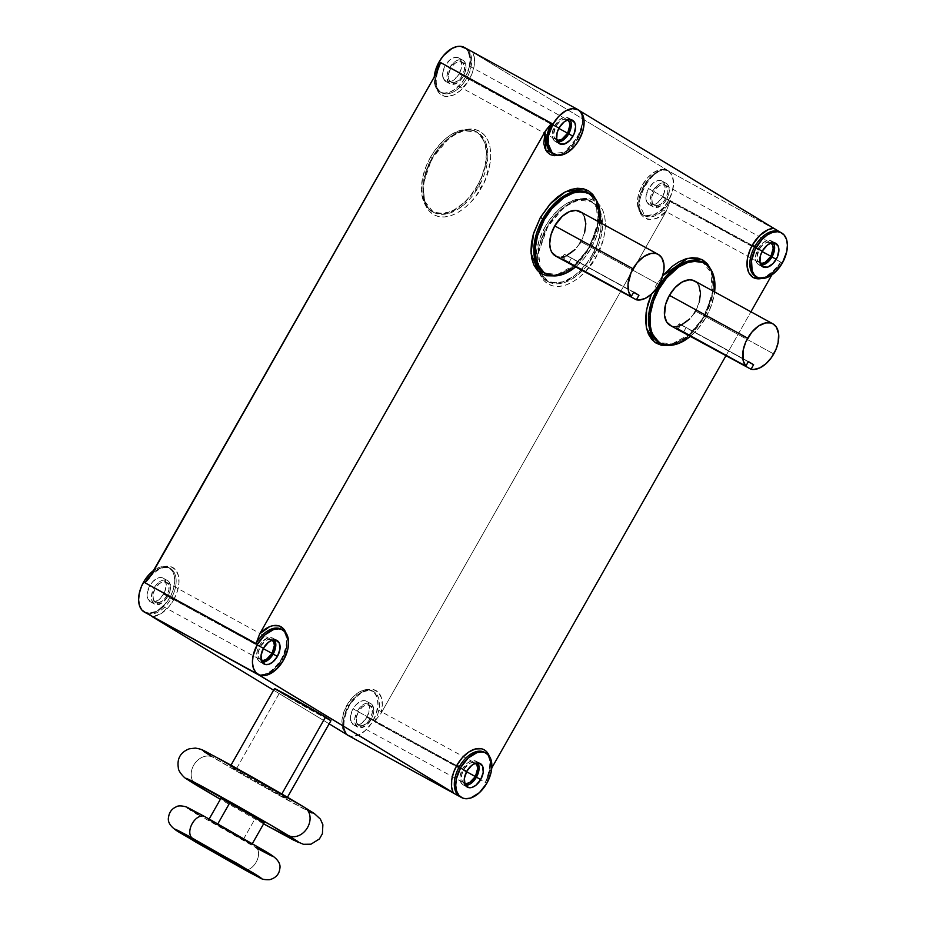 <?xml version="1.0" encoding="UTF-8"?>
<svg xmlns="http://www.w3.org/2000/svg" width="926" height="926" viewBox="0 0 926 926"><rect width="100%" height="100%" fill="white"/><g stroke="black" fill="none" stroke-linecap="round" stroke-linejoin="round"><path stroke-width="0.69" stroke-dasharray="4.63 3.47" d="M198.118 814.602L255.877 847.568A12.432 7.466 -61.3 0 1 256.213 862.083A12.432 7.466 -61.3 0 1 243.781 869.283A12.432 7.466 118.7 0 0 256.213 862.083A12.432 7.466 118.7 0 0 255.877 847.568L259.176 849.362M223.004 799.601L255.379 818.214L243.11 839.824L208.709 819.811L217.83 823.851L251.941 844.373L243.11 839.824L255.379 818.214L264.223 822.751M281.4 794.728L281.817 793.987L281.4 794.728L286.829 798.235L282.754 796.36L235.864 769.795A32.456 0.683 29.6 0 1 230.412 766.23A32.456 0.683 29.6 0 1 250.02 776.625A32.456 0.683 29.6 0 1 281.4 794.728A32.456 0.683 29.6 0 1 286.852 798.293A32.456 0.683 29.6 0 1 267.244 787.899A32.456 0.683 29.6 0 1 235.864 769.795L230.736 766.3L241.952 772.157L281.4 794.728M274.49 688.631A32.456 0.683 -150.4 0 0 279.941 692.197L235.864 769.795L279.941 692.197L330.906 720.636M307.224 809.046L304.168 807.183C296.239 802.286 259.43 780.78 225.273 762.063C192.029 743.879 201.509 750.419 213.096 757.329A16.228 12.976 -58.8 0 0 193.858 764.945A16.228 12.976 -58.8 0 0 196.648 785.306A16.228 12.976 121.2 0 1 193.858 764.945A16.228 12.976 121.2 0 1 213.096 757.329C221.025 762.237 257.833 783.732 291.991 802.46C325.246 820.633 315.754 814.104 304.168 807.183A16.228 12.976 -58.8 0 1 304.596 807.437M555.588 256.027A25.361 15.221 118.7 0 0 580.799 241.674L659.057 284.525L580.799 241.674A25.361 15.221 118.7 0 0 579.942 211.545M670.274 325.466A25.361 15.221 118.7 0 0 695.472 311.113L773.742 353.964L695.472 311.113A25.361 15.221 118.7 0 0 694.627 280.983M755.766 276.596A25.361 15.221 118.7 0 0 780.942 262.22L669.949 201.451A25.361 15.221 -61.3 0 1 644.739 215.804A25.361 15.221 -61.3 0 1 643.883 185.675L642.459 184.899A25.361 15.221 118.7 0 0 643.315 215.029A25.361 15.221 118.7 0 0 668.526 200.676L669.949 201.451L666.257 211.232L380.945 713.471L374.417 721.678L380.945 713.471A27.386 16.448 118.7 0 0 373.375 689.569A27.386 16.448 118.7 0 0 348.732 706.052L348.35 705.901A25.361 15.221 -61.3 0 1 373.525 691.525A25.361 15.221 -61.3 0 1 374.417 721.678L486.833 783.222L485.409 782.447L486.173 779.958L491.775 767.943L487.933 775.039L485.409 782.447A25.361 15.221 118.7 0 0 484.553 752.317A25.361 15.221 118.7 0 1 485.409 782.447L374.417 721.678A25.361 15.221 -61.3 0 0 373.56 691.548L372.136 690.773A25.361 15.221 118.7 0 0 346.926 705.126A25.361 15.221 118.7 0 0 346.162 734.121M144.491 612.155A25.361 15.221 118.7 0 0 169.701 597.802L173.59 599.99L169.041 606.565L160.8 613.811L152.315 616.728A27.386 16.448 118.7 0 0 173.59 599.99L171.125 598.578A25.361 15.221 -61.3 0 1 145.949 612.954A25.361 15.221 -61.3 0 1 145.567 612.734M593.485 255.889L595.95 257.301C603.821 245.772 612.804 212.563 595.001 201.023C576.539 190.606 552.857 214.913 546.953 227.622L564.455 206.753L578.299 200.109L591.945 201.648L600.766 212.783L602.363 228.815L593.485 255.889A45.64 27.41 -61.3 0 1 548.111 281.724A45.64 27.41 -61.3 0 1 546.572 227.483L545.148 226.696A45.64 27.41 118.7 0 0 546.687 280.937A45.64 27.41 118.7 0 0 592.061 255.113L593.485 255.889L592.061 255.113A45.64 27.41 118.7 0 0 590.522 200.873A45.64 27.41 118.7 0 0 545.148 226.696L546.572 227.483A45.64 27.41 -61.3 0 1 591.945 201.648A45.64 27.41 -61.3 0 1 593.485 255.889L575.613 276.608L561.758 283.252L548.111 281.724L539.302 270.577L537.705 254.546L546.572 227.483L547.301 227.854L542.833 236.003L539.812 244.614L538.006 253.157L537.485 261.271L538.272 268.679L540.333 275.068L543.585 280.219L547.914 283.9L553.146 286.007L559.084 286.423L565.497 285.162L572.129 282.256L578.75 277.823L585.082 272.024L595.95 257.301L603.104 240.309L604.909 231.778L605.43 223.652L604.643 216.244L602.583 209.855L599.319 204.715L595.001 201.023L589.769 198.928L583.831 198.5L577.419 199.761L570.775 202.667L564.165 207.1L557.834 212.899L546.953 227.622C539.082 239.151 530.1 272.36 547.914 283.9C566.365 294.318 590.047 270.022 595.95 257.301L593.485 255.889M478.811 186.45L481.277 187.851C489.148 176.334 498.13 143.125 480.316 131.585C461.866 121.167 438.183 145.463 432.28 158.184L449.781 137.314L463.625 130.67L477.272 132.21L486.092 143.345L487.689 159.376L478.811 186.45A45.64 27.41 -61.3 0 1 433.437 212.274A45.64 27.41 -61.3 0 1 431.898 158.033L430.474 157.258A45.64 27.41 118.7 0 0 432.014 211.498A45.64 27.41 118.7 0 0 477.388 185.663L478.811 186.45L477.388 185.663A45.64 27.41 118.7 0 0 475.848 131.423A45.64 27.41 118.7 0 0 430.474 157.258L431.898 158.033A45.64 27.41 -61.3 0 1 477.272 132.21A45.64 27.41 -61.3 0 1 478.811 186.45L460.928 207.169L447.084 213.813L433.437 212.274L424.617 201.139L423.02 185.107L431.898 158.033L432.616 158.404L428.159 166.553L425.138 175.176L423.332 183.707L422.812 191.832L423.587 199.24L425.647 205.63L428.912 210.769L433.241 214.462L438.473 216.557L444.399 216.985L450.812 215.723L457.456 212.818L464.065 208.385L470.408 202.586L476.219 195.652L485.398 179.482L490.224 162.328L490.745 154.202L489.958 146.806L487.898 140.416L484.645 135.265L480.316 131.585L475.084 129.478L469.158 129.061L462.745 130.323L456.101 133.228L449.492 137.661L443.149 143.461L432.28 158.184C424.409 169.713 415.427 202.921 433.241 214.462C451.691 224.879 475.374 200.572 481.277 187.851L478.811 186.45M579.838 110.888L466.148 48.418A25.361 15.221 -61.3 0 1 466.658 78.351L469.123 79.763L460.604 90.412L453.971 94.857L447.455 96.524L444.48 96.246L439.561 93.503L436.459 88.144L435.544 80.805L436.91 72.344A27.386 16.448 118.7 0 0 444.48 96.246A27.386 16.448 118.7 0 0 469.123 79.763L466.658 78.351A25.361 15.221 -61.3 0 1 441.482 92.727A25.361 15.221 -61.3 0 1 436.354 73.316A25.361 15.221 -61.3 0 0 441.447 92.704L440.024 91.929A25.361 15.221 118.7 0 0 465.234 77.576L466.658 78.351A25.361 15.221 -61.3 0 1 441.447 92.704C435.637 88.908 434.676 80.921 438.565 68.744M357.32 711.168A13.439 8.068 -61.3 0 1 370.689 703.563A13.439 8.068 -61.3 0 1 371.141 719.537L366.87 717.199A13.439 8.068 118.7 0 0 366.418 701.225A13.439 8.068 118.7 0 0 353.061 708.83L357.32 711.168L360.388 707.013L365.909 703.309L369.393 703.077L372.09 704.709L373.583 707.962L373.155 714.745L371.141 719.537L366.291 725.313L360.746 727.743L356.371 725.996L354.878 722.743L354.797 718.368L357.32 711.168L353.061 708.83L356.116 704.674L361.649 700.97L365.122 700.739L367.819 702.371L369.324 705.624L368.884 712.407L365.446 719.398L360.156 724.236L354.797 725.289L351.185 722.211L350.537 716.029L353.061 708.83A13.439 8.068 118.7 0 0 353.512 724.803A13.439 8.068 118.7 0 0 366.87 717.199L371.141 719.537A13.439 8.068 -61.3 0 1 357.783 727.142A13.439 8.068 -61.3 0 1 357.32 711.168M449.561 67.841A13.439 8.068 -61.3 0 1 462.919 60.236A13.439 8.068 -61.3 0 1 463.382 76.21L459.111 73.872A13.439 8.068 118.7 0 0 458.659 57.898A13.439 8.068 118.7 0 0 445.29 65.503L449.561 67.841L454.411 62.054L458.15 59.982L461.634 59.75L464.331 61.382L465.824 64.635L465.396 71.418L463.382 76.21L458.52 81.986L452.976 84.416L448.612 82.669L446.888 77.321L447.547 72.633L449.561 67.841L445.29 65.503L450.14 59.715L453.879 57.643L457.363 57.412L460.06 59.044L461.553 62.297L461.125 69.08L457.675 76.071L452.386 80.909L447.038 81.963L443.427 78.884L442.767 72.703L445.29 65.503A13.439 8.068 118.7 0 0 445.742 81.476A13.439 8.068 118.7 0 0 459.111 73.872L463.382 76.21A13.439 8.068 -61.3 0 1 450.013 83.815A13.439 8.068 -61.3 0 1 449.561 67.841M652.853 190.941A13.439 8.068 -61.3 0 1 666.211 183.336A13.439 8.068 -61.3 0 1 666.662 199.31L662.403 196.972A13.439 8.068 118.7 0 0 661.951 180.998A13.439 8.068 118.7 0 0 648.582 188.603L652.853 190.941L657.703 185.154L661.442 183.082L664.926 182.85L667.623 184.482L669.116 187.735L668.688 194.518L665.238 201.509L661.812 205.086L656.268 207.517L651.904 205.769L650.179 200.433L650.839 195.733L652.853 190.941L648.582 188.603L653.432 182.816L657.171 180.744L660.655 180.512L663.352 182.144L664.845 185.397L664.417 192.18L660.967 199.171L655.677 204.009L650.33 205.063L646.718 201.984L646.059 195.803L648.582 188.603A13.439 8.068 118.7 0 0 649.033 204.577A13.439 8.068 118.7 0 0 662.403 196.972L666.662 199.31A13.439 8.068 -61.3 0 1 653.305 206.915A13.439 8.068 -61.3 0 1 652.853 190.941M154.029 588.068A13.439 8.068 -61.3 0 1 167.398 580.463A13.439 8.068 -61.3 0 1 167.849 596.437L163.578 594.098A13.439 8.068 118.7 0 0 163.126 578.125A13.439 8.068 118.7 0 0 149.769 585.73L154.029 588.068L157.096 583.912L162.617 580.208L166.101 579.977L168.798 581.609L170.291 584.862L169.863 591.645L167.849 596.437L162.999 602.213L157.455 604.643L153.079 602.895L151.586 599.643L151.505 595.268L154.029 588.068L149.769 585.73L152.825 581.574L158.358 577.87L161.83 577.639L164.527 579.271L166.252 584.607L164.735 591.737L160.511 598.242L154.989 601.946L151.505 602.189L147.894 599.11L147.246 592.929L149.769 585.73A13.439 8.068 118.7 0 0 150.22 601.703A13.439 8.068 118.7 0 0 163.578 594.098L167.849 596.437A13.439 8.068 -61.3 0 1 154.492 604.041A13.439 8.068 -61.3 0 1 154.029 588.068M256.942 673.711A25.361 15.221 118.7 0 0 282.117 659.347L283.541 660.122L282.117 659.347A25.361 15.221 118.7 0 0 281.261 629.217C288.206 634.449 288.252 644.369 281.4 658.976C272.811 671.801 264.651 676.709 256.907 673.7A25.361 15.221 118.7 0 0 282.117 659.347L281.4 658.976L283.842 654.995L286.574 646.336L287.095 638.176L285.972 632.979A27.386 16.448 -61.3 0 1 281.736 659.196L282.117 659.347A25.361 15.221 118.7 0 0 281.226 629.194M656.928 287.893L655.099 286.829L662.819 275.647L655.099 286.829L656.928 287.893M710.983 269.628L712.233 295.544L703.76 316.275L704.478 316.646L713.356 289.583L711.758 273.552L702.938 262.405A45.64 27.41 118.7 0 1 704.478 316.646L705.901 317.433A45.64 27.41 -61.3 0 1 690.576 336.15L698.354 328.336L705.901 317.433L711.434 305.302L714.606 291.921A45.64 27.41 -61.3 0 1 705.901 317.433L703.76 316.275L699.037 324.308L686.895 337.029L680.274 341.462L669.521 345.363L690.993 333.464L704.096 316.507L708.216 308.138L713.055 290.984L713.576 282.858L712.788 275.45L710.728 269.061M596.298 200.19L597.559 226.094L589.086 246.837L589.804 247.207L598.671 220.145L597.085 204.102L588.265 192.967A45.64 27.41 118.7 0 1 589.804 247.207L591.228 247.983A45.64 27.41 -61.3 0 1 575.903 266.7L583.669 258.898L591.228 247.983L596.761 235.864L599.932 222.483A45.64 27.41 -61.3 0 1 591.228 247.983L589.086 246.837L584.352 254.858L578.553 261.792L572.21 267.591L565.601 272.024L554.836 275.925L576.308 264.026L589.422 247.057L596.564 230.076L598.37 221.534L598.89 213.408L598.103 206.012L596.043 199.611M776.648 267.174L776.683 267.116C768.707 276.203 761.728 279.351 755.732 276.573A25.361 15.221 118.7 0 0 780.942 262.22L774.402 270.438A27.386 16.448 -61.3 0 1 761.45 278.506M544.43 273.043A45.64 27.41 118.7 0 0 589.804 247.207L571.921 267.927L558.077 274.582L544.43 273.043C555.635 280.138 577.43 268.216 589.075 246.837C601.946 225.145 600.766 198.743 588.265 192.967M659.104 342.481A45.64 27.41 118.7 0 0 704.478 316.646L686.594 337.377L672.751 344.021L659.104 342.481C670.308 349.577 692.104 337.654 703.76 316.275C716.62 294.595 715.439 268.181 702.938 262.405M761.265 278.552L767.92 275.798L774.402 270.438L771.856 274.918L779.183 264.165L780.942 262.22L782.366 262.996L668.526 200.676L672.322 191.636L673.561 182.781L672.044 175.442L668.016 170.743L662.078 169.4L655.133 171.623L648.246 177.063L642.459 184.899L638.662 193.928L637.47 200.676L638.303 208.512L641.753 213.952L647.297 216.175L654.08 214.832L662.738 208.512L668.526 200.676A25.361 15.221 118.7 0 0 667.669 170.546A25.361 15.221 118.7 0 0 642.459 184.899L643.883 185.675A25.361 15.221 -61.3 0 1 669.093 171.322A25.361 15.221 -61.3 0 1 669.44 171.518L780.433 232.287L669.44 171.518C662.229 167.386 653.71 172.109 643.883 185.675L638.847 203.269L644.739 215.804L643.315 215.029M577.141 109.187L577.141 109.187C584.144 113.666 584.318 123.644 577.65 139.12L579.074 139.895L577.65 139.12L565.23 152.246L552.44 153.473A25.361 15.221 118.7 0 0 577.65 139.12A25.361 15.221 118.7 0 0 577.141 109.187L466.148 48.418A25.361 15.221 -61.3 0 1 466.658 78.351L465.234 77.576L461.032 83.641L454.33 89.764L449.029 92.403L444.005 93.075L439.676 91.732L436.435 88.491L434.549 83.629L434.225 77.078A25.361 15.221 118.7 0 0 440.024 91.929M163.115 606.449L169.701 597.802L171.125 598.578A25.361 15.221 -61.3 0 0 170.234 568.425A25.361 15.221 -61.3 0 0 152.072 573.738A25.361 15.221 -61.3 0 1 170.268 568.448A25.361 15.221 -61.3 0 1 171.125 598.578A25.361 15.221 -61.3 0 1 145.914 612.931A25.361 15.221 -61.3 0 1 145.764 612.85M169.701 597.802A25.361 15.221 118.7 0 0 168.845 567.673A25.361 15.221 118.7 0 0 154.144 570.103L159.839 567.198L164.874 566.527L169.192 567.87L172.433 571.111L174.319 575.972L174.69 582.026L172.78 591.066L169.701 597.802M348.465 735.58A25.361 15.221 -61.3 0 1 348.35 705.901L346.926 705.126L348.35 705.901A25.361 15.221 -61.3 0 1 373.56 691.548C365.816 688.527 357.656 693.435 349.079 706.272L345.398 713.356L343.581 720.775L343.43 727.651L344.97 733.392A27.386 16.448 118.7 0 1 348.732 706.052L354.126 698.517L360.538 692.856L367.217 689.754L373.375 689.569L378.294 692.312L381.396 697.672L382.311 705.01L380.945 713.471L666.257 211.232L669.949 201.451L658.756 213.837L644.739 215.804C627.458 209.149 654.173 160.348 669.093 171.322L669.44 171.518M347.782 735.256A25.361 15.221 118.7 0 0 372.993 720.903A25.361 15.221 118.7 0 0 372.136 690.773M477.816 762.931A13.439 8.068 118.7 0 0 475.987 761.207A13.439 8.068 118.7 0 0 462.618 768.812L466.889 771.15L462.618 768.812L460.095 776.011L460.176 780.387L461.669 783.639L466.044 785.387M570.057 119.604A13.439 8.068 118.7 0 0 568.217 117.88A13.439 8.068 118.7 0 0 554.859 125.485L559.13 127.823L554.859 125.485L552.336 132.684L552.417 137.06L553.91 140.312L558.285 142.06M773.349 242.705A13.439 8.068 118.7 0 0 771.508 240.98A13.439 8.068 118.7 0 0 758.151 248.585L762.422 250.923L758.151 248.585L755.628 255.784L755.709 260.16L757.202 263.412L761.577 265.16M274.524 639.82A13.439 8.068 118.7 0 0 272.695 638.107A13.439 8.068 118.7 0 0 259.338 645.711L263.597 648.05L259.338 645.711L257.312 650.503L256.884 657.286L258.377 660.539L262.752 662.287M261.271 660.145A11.413 6.852 -61.3 0 1 260.762 659.902A11.413 6.852 -61.3 0 1 260.38 646.348L155.07 588.693A11.413 6.852 118.7 0 0 155.464 602.259A11.413 6.852 118.7 0 0 166.807 595.8L263.285 648.617L166.807 595.8A11.413 6.852 118.7 0 0 166.414 582.234A11.413 6.852 118.7 0 0 155.07 588.693L260.38 646.348A11.413 6.852 -61.3 0 1 271.723 639.889A11.413 6.852 -61.3 0 1 272.198 640.19M760.096 263.019A11.413 6.852 -61.3 0 1 759.586 262.776A11.413 6.852 -61.3 0 1 759.193 249.221L653.895 191.578A11.413 6.852 118.7 0 0 654.277 205.132A11.413 6.852 118.7 0 0 665.62 198.673L762.11 251.49L665.62 198.673A11.413 6.852 118.7 0 0 665.238 185.119A11.413 6.852 118.7 0 0 653.895 191.578L759.193 249.221A11.413 6.852 -61.3 0 1 770.536 242.762A11.413 6.852 -61.3 0 1 771.022 243.063M556.804 139.919A11.413 6.852 -61.3 0 1 556.294 139.676A11.413 6.852 -61.3 0 1 555.901 126.121L450.603 68.466A11.413 6.852 118.7 0 0 450.985 82.032A11.413 6.852 118.7 0 0 462.329 75.573L558.818 128.39L462.329 75.573A11.413 6.852 118.7 0 0 461.947 62.019A11.413 6.852 118.7 0 0 450.603 68.466L555.901 126.121A11.413 6.852 -61.3 0 1 567.244 119.662A11.413 6.852 -61.3 0 1 567.731 119.963M464.563 783.246A11.413 6.852 -61.3 0 1 464.053 783.002A11.413 6.852 -61.3 0 1 463.671 769.448L358.362 711.793A11.413 6.852 118.7 0 0 358.756 725.359A11.413 6.852 118.7 0 0 370.099 718.9L466.577 771.717L370.099 718.9A11.413 6.852 118.7 0 0 369.705 705.346A11.413 6.852 118.7 0 0 358.362 711.793L463.671 769.448A11.413 6.852 -61.3 0 1 475.015 762.989A11.413 6.852 -61.3 0 1 475.489 763.29M263.609 823.851L220.365 799.288M220.99 798.189L258.539 819.927M262.915 822.219L264.211 822.716M329.158 723.819L273.61 690.183L329.158 723.819M274.814 688.712L279.941 692.197A32.456 0.683 -150.4 0 0 311.333 710.3A32.456 0.683 -150.4 0 0 330.929 720.694M578.958 211.07L580.289 211.741M581.505 212.621L584.329 216.441M584.595 232.634L580.799 241.674M579.514 243.793L575.011 249.511M566.943 255.564L562.753 256.965M561.191 257.173L556.584 256.49M693.632 280.52L694.963 281.18M696.19 282.06L699.003 285.879M699.28 302.084L695.472 311.113M694.187 313.243L689.696 318.949M681.617 325.003L677.438 326.403M675.864 326.612L671.257 325.94M347.435 735.059L351.764 736.402L358.547 735.059L365.55 730.359L371.708 723.021L376.072 714.166L377.982 705.126L377.148 697.29L373.699 691.849L368.166 689.627L361.371 690.97L354.369 695.658L348.222 702.996L343.859 711.862L341.949 720.891L342.77 728.739L346.22 734.179M144.143 611.959L150.093 613.301M155.255 611.959L158.797 609.991M464.377 47.446A25.361 15.221 118.7 0 1 465.234 77.576L469.609 66.209M470.223 61.799L470.153 57.655M468.753 52.342L465.94 48.522M464.725 47.643L463.382 46.971M726.042 355.561L750.905 311.796L726.042 355.561M665.539 169.076L669.035 171.264L665.539 169.076L660.909 170.106L651.464 176.403L647.216 181.288L640.954 193.071L638.824 205.155L639.507 210.399L641.324 214.67L644.172 217.726L647.864 219.369L652.193 219.497L656.893 218.119L666.257 211.232C653.953 226.152 636.637 218.351 638.824 204.831C636.625 193.951 653.038 168.057 665.539 169.076L472.885 52.423L665.539 169.076M466.148 48.418L472.885 52.423L466.148 48.418M275.01 640.699L272.881 638.211L267.915 637.864L262.394 641.556L259.338 645.711A13.439 8.068 118.7 0 0 259.789 661.685A13.439 8.068 118.7 0 0 262.22 662.31M261.861 660.319L259.569 658.93L258.296 656.175L258.227 652.46L260.38 646.348L266.075 640.375L269.2 639.368L272.915 640.861M773.835 243.573L770.224 240.494L766.74 240.737L763.001 242.797L758.151 248.585A13.439 8.068 118.7 0 0 758.602 264.558A13.439 8.068 118.7 0 0 761.045 265.183M760.674 263.192L757.607 260.576L756.924 257.278L759.193 249.221L763.313 244.302L766.485 242.554L769.448 242.346L771.728 243.735M570.543 120.473L566.932 117.394L563.448 117.637L559.709 119.697L554.859 125.485A13.439 8.068 118.7 0 0 555.311 141.458A13.439 8.068 118.7 0 0 557.753 142.083M557.383 140.092L554.315 137.476L553.632 134.177L555.901 126.121L560.022 121.202L563.193 119.454L566.156 119.246L568.437 120.635M478.302 763.8L476.172 761.311L471.207 760.964L467.48 763.024L462.618 768.812A13.439 8.068 118.7 0 0 463.081 784.785A13.439 8.068 118.7 0 0 465.512 785.41M465.153 783.419L462.861 782.03L461.588 779.275L461.518 775.56L463.671 769.448L469.366 763.475L472.491 762.468L476.207 763.962M581.505 112.752L582.651 121.838L581.713 127.892L576.609 140.081L568.321 149.989L563.575 153.311L558.158 155.406L563.853 153.149L579.097 135.393L582.639 122.035L581.03 111.629M260.461 675.934A27.386 16.448 -61.3 0 0 281.736 659.196L277.187 665.771L271.804 671.026L262.625 675.633M489.264 756.079L490.456 764.216L489.09 772.678A27.386 16.448 -61.3 0 0 489.264 756.079M650.978 295.197L651.429 294.155M577.535 109.442L580.394 111.236M155.07 588.693L152.929 594.805L153.484 600.06L156.552 602.676L159.515 602.467L164.203 599.33L166.807 595.8L168.949 589.688L168.393 584.445L166.576 582.327L162.363 582.026L159.191 583.785L155.07 588.693M653.895 191.578L651.754 197.678L652.309 202.933L655.377 205.549L658.328 205.34L663.028 202.204L665.62 198.673L667.773 192.562L667.704 188.846L665.4 185.2L661.187 184.899L658.016 186.658L653.895 191.578M450.603 68.466L448.462 74.578L449.017 79.833L452.085 82.449L455.036 82.24L459.736 79.104L462.329 75.573L464.482 69.462L464.412 65.746L462.109 62.1L457.895 61.799L454.724 63.558L450.603 68.466M358.362 711.793L356.221 717.905L356.776 723.16L359.844 725.776L362.807 725.567L367.495 722.43L370.099 718.9L372.24 712.788L371.685 707.545L369.868 705.427L365.654 705.126L362.483 706.885L358.362 711.793M469.123 79.763L472.457 72.46L474.274 65.04L474.425 58.164L472.885 52.423A27.386 16.448 118.7 0 1 469.123 79.763M173.59 599.99L177.329 591.459L178.973 582.917L178.348 575.393L175.5 569.745L170.778 566.654L164.735 566.469L158.08 569.224L151.598 574.583A27.386 16.448 118.7 0 1 175.5 569.745A27.386 16.448 118.7 0 1 173.59 599.99M430.474 157.258L426.527 165.268L422.615 177.642L421.411 189.471L422.997 199.761L427.245 207.609L433.796 212.343L439.167 213.559L448.219 212.343L454.585 209.565L463.995 202.69L469.841 196.578L477.388 185.663L481.335 177.653L485.247 165.291L486.451 153.45L484.865 143.16L480.617 135.323L476.473 131.781L468.695 129.374L459.643 130.578L450.094 135.312L443.867 140.231L435.324 149.792L430.474 157.258M545.148 226.696L539.615 238.827L536.582 251.143L536.085 258.921L537.67 269.2L541.93 277.048L548.481 281.782L553.852 282.997L562.904 281.782L572.442 277.059L578.669 272.14L587.223 262.579L592.061 255.113L597.594 242.982L600.638 230.667L601.136 222.888L599.55 212.61L595.291 204.762L588.739 200.028L583.368 198.812L574.317 200.016L564.779 204.75L558.552 209.67L549.998 219.231L545.148 226.696M348.859 735.834A25.361 15.221 -61.3 0 1 348.35 705.901L349.079 706.272C342.354 720.405 342.25 730.232 348.732 735.753M683.585 332.017L686.027 327.723L748.277 361.8L679.279 323.741L680.818 324.563L678.237 329.089L680.818 324.563L748.405 361.568L679.013 323.637L686.027 327.723L683.585 332.017M633.731 292.118L566.133 255.125L563.564 259.65L566.133 255.125L633.731 292.118M568.911 262.567L571.354 258.273L633.592 292.35L564.605 254.303L566.133 255.125L564.339 254.187L565.184 254.754L562.661 259.199L565.184 254.754L571.354 258.273L568.911 262.567M677.334 328.649L679.858 324.193L677.334 328.649M210.052 755.466L255.53 782.065L309.515 811.824M311.668 812.901L315.025 814.209M314.516 813.769L313.474 813.016M213.489 755.697L210.387 754.053M205.595 751.611L202.852 750.349M202.748 750.755L203.801 751.495M208.315 818.561L201.474 814.822M188.441 808.016L187.515 807.958M188.325 808.525L189.529 809.324M191.126 810.343L195.444 812.993M272.209 856.168L273.135 856.226M272.337 855.659L271.121 854.86M269.524 853.841L265.206 851.191M243.11 839.824L208.744 819.799L239.684 836.861L251.733 844.153L243.11 839.824M204.773 816.616C193.546 810.412 177.005 801.8 195.444 812.993L255.877 847.568M251.941 844.373L252.393 843.586M230.412 766.23L230.991 765.2M546.687 280.937L548.111 281.724L540.634 273.193L538.631 252.393L547.301 227.854C558.957 206.475 580.741 194.553 591.945 201.648L590.522 200.873M432.014 211.498L433.437 212.274C420.936 206.51 419.756 180.095 432.616 158.404C444.272 137.036 466.067 125.103 477.272 132.21L475.848 131.423M370.689 703.563L366.418 701.225M462.919 60.236L458.659 57.898M666.211 183.336L661.951 180.998M167.398 580.463L163.126 578.125M149.317 577.893C157.293 568.819 164.272 565.67 170.268 568.448L168.845 567.673M475.987 761.207L480.258 763.545M568.217 117.88L572.488 120.218M771.508 240.98L775.78 243.318M272.695 638.107L276.967 640.445M166.414 582.234L271.723 639.889M665.238 185.119L770.536 242.762M461.947 62.019L567.244 119.662M369.705 705.346L475.015 762.989M358.756 725.359L464.053 783.002M450.985 82.032L556.294 139.676M654.277 205.132L759.586 262.776M155.464 602.259L260.762 659.902M259.789 661.685L264.049 664.023M758.602 264.558L762.874 266.896M555.311 141.458L559.582 143.796M463.081 784.785L467.341 787.123M669.093 171.322L667.669 170.546M552.44 153.473C566.967 164.272 593.716 116.954 577.268 109.268M487.435 776.277C491.324 764.1 490.363 756.114 484.553 752.317M154.492 604.041L150.22 601.703M653.305 206.915L649.033 204.577M450.013 83.815L445.742 81.476M357.783 727.142L353.512 724.803M564.339 254.187L561.596 259.002M676.281 328.452L679.013 323.637M286.852 798.293L287.442 797.263M208.709 819.811L209.149 819.024"/><path stroke-width="1.39" d="M255.877 847.568C267.116 853.772 283.645 862.384 265.206 851.191L204.773 816.616M204.588 816.512A12.432 7.466 118.7 0 0 192.157 823.712A12.432 7.466 118.7 0 0 192.492 838.227L252.925 872.801C271.364 883.994 254.835 875.383 243.607 869.178L183.163 834.604C164.724 823.411 181.264 832.023 192.492 838.227A12.432 7.466 -61.3 0 1 192.157 823.712A12.432 7.466 -61.3 0 1 204.588 816.512L269.478 853.795C277.569 858.715 281.006 863.715 279.791 868.808C279.131 874.341 275.751 877.975 269.651 879.7C264.963 879.92 261.56 879.225 259.454 877.593L181.102 833.354C171.333 828.075 167.155 822.624 168.59 816.998C169.296 812.16 171.877 808.757 176.322 806.789C178.591 804.914 186.427 806.407 188.418 807.958L204.6 816.512M251.941 844.373L264.223 822.751L229.822 802.738L217.83 823.851L229.822 802.738L223.004 799.601M330.605 720.625L325.477 717.129L281.817 793.987L325.477 717.129A32.456 0.683 -150.4 0 0 294.098 699.026A32.456 0.683 -150.4 0 0 274.49 688.631L230.991 765.2M220.365 799.288L197.076 785.549A16.228 12.976 121.2 0 1 196.648 785.306A16.228 12.976 -58.8 0 0 197.076 785.549C185.478 778.639 175.998 772.099 209.241 790.272C243.399 809 280.208 830.495 288.136 835.402A16.228 12.976 -58.8 0 0 307.386 827.798A16.228 12.976 -58.8 0 0 304.596 807.437A16.228 12.976 121.2 0 1 307.386 827.798A16.228 12.976 121.2 0 1 288.136 835.402L297.443 841.236L299.005 842.428L297.281 841.908L263.609 823.851L293.368 839.998L303.45 844.304L310.962 844.199L319.435 838.933L322.422 833.666L322.873 824.73L320.361 819.082L314.284 813.503L304.561 807.414C286.065 796.175 244.788 772.608 221.094 759.771C201.961 750.048 204.276 749.69 195.409 748.092L189.274 748.821C180.466 752.259 176.831 758.637 178.359 767.967C178.105 770.999 184.019 777.852 186.45 778.882L220.365 799.288L189.344 780.757L186.242 778.384L191.717 780.907L271.908 825.772L298.681 842.486L263.609 823.851M556.584 256.49L552 252.59L550.576 249.511L549.697 243.793L550.935 234.926L554.732 225.898L633.002 268.737A25.361 15.221 -61.3 0 1 658.212 254.384A25.361 15.221 -61.3 0 1 659.057 284.525A25.361 15.221 -61.3 0 1 636.37 299.804L562.36 259.72L561.688 258.956L563.564 259.65L631.15 296.656A25.361 15.221 -61.3 0 1 633.002 268.737L554.732 225.898A25.361 15.221 118.7 0 0 555.588 256.027L562.742 259.94M562.95 260.056L561.688 258.956L563.564 259.65L631.15 296.656L633.731 292.118L638.94 295.278L636.37 299.804L639.114 300.036L645.121 298.45L651.233 294.329L656.742 288.16L661.257 280.069L663.826 270.948L663.977 264.593L661.801 257.822L658.548 254.592L655.77 253.469L650.932 253.469L643.906 256.548L637.192 262.683L631.057 272.614L628.013 284.456L628.569 291.412L631.15 296.656L633.731 292.118L638.94 295.278L636.37 299.804L568.911 262.567L562.95 260.056L562.661 259.199L562.36 259.72M671.257 325.94L666.674 322.028L664.498 315.257L665.609 304.376L669.417 295.336L747.676 338.187A25.361 15.221 -61.3 0 1 772.886 323.834A25.361 15.221 -61.3 0 1 773.742 353.964A25.361 15.221 -61.3 0 1 751.044 369.254L677.033 329.17L676.362 328.394L678.237 329.089L745.835 366.094A25.361 15.221 -61.3 0 1 747.676 338.187L669.417 295.336A25.361 15.221 118.7 0 0 670.274 325.466L677.415 329.378M677.624 329.494L676.362 328.394L678.237 329.089L745.835 366.094L748.405 361.568L753.614 364.717L751.044 369.254L753.787 369.474L759.795 367.888L765.906 363.779L771.416 357.598L775.93 349.507L778.106 342.643L778.65 334.043L776.474 327.272L773.233 324.031L770.444 322.908L765.605 322.908L758.579 325.987L751.877 332.121L745.731 342.053L743.208 350.028L743.254 360.851L745.835 366.094L748.405 361.568L753.614 364.717L751.044 369.254L683.585 332.017L677.033 329.17M145.764 612.85A25.361 15.221 -61.3 0 1 145.567 612.734L146.482 613.267M465.94 48.522L460.396 46.3L457.097 46.52L451.842 48.522L443.369 55.734L439.167 61.799L440.591 62.574A25.361 15.221 -61.3 0 0 436.354 73.316A25.361 15.221 -61.3 0 1 440.591 62.574L436.91 72.344L440.591 62.574L439.167 61.799A25.361 15.221 118.7 0 0 434.225 77.078M263.204 675.505L260.461 675.934L145.567 612.734L256.56 673.503L453.115 792.598A27.386 16.448 -61.3 0 1 456.877 765.258L459.342 766.659A25.361 15.221 118.7 0 0 459.852 796.603L348.859 735.834A25.361 15.221 -61.3 0 1 348.465 735.58L329.158 723.819L348.859 735.834L459.852 796.603A25.361 15.221 118.7 0 1 459.342 766.659L456.877 765.258L462.271 757.723L468.683 752.062L475.362 748.96L481.52 748.775L484.171 749.794L486.439 751.518L489.541 756.878M281.226 629.194A25.361 15.221 118.7 0 0 256.051 643.558L259.743 633.789A27.386 16.448 -61.3 0 1 285.972 632.979L283.645 628.951L278.923 625.86L272.881 625.675L269.582 626.694L259.743 633.789L256.051 643.558L143.634 582.026A25.361 15.221 118.7 0 0 144.491 612.155L145.914 612.931M657.564 288.241L656.928 287.893L657.564 288.241A45.64 27.41 118.7 0 0 659.104 342.481L650.283 331.346L648.698 315.315L657.564 288.241L658.988 289.028L657.564 288.241L675.448 267.521L689.291 260.877L702.938 262.405A45.64 27.41 118.7 0 0 657.564 288.241M662.819 275.647L687.694 258.377L701.63 259.419L710.983 269.628L707.464 263.922L703.147 260.229L697.915 258.134L691.977 257.706L685.564 258.967L678.92 261.873L672.311 266.306L662.819 275.647M542.891 218.802L540.425 217.39L550.056 203.998L565.335 191.856L583.519 188.754L596.298 200.19L592.79 194.472L588.461 190.779L583.23 188.684L577.292 188.267L570.891 189.529L564.247 192.434L557.626 196.868L551.294 202.667L540.425 217.39L542.891 218.802A45.64 27.41 118.7 0 0 544.43 273.043L535.61 261.908L534.013 245.876L542.891 218.802L544.314 219.578L542.891 218.802L560.774 198.083L574.618 191.427L588.265 192.967A45.64 27.41 118.7 0 0 542.891 218.802M757.155 277.349L755.732 276.573A25.361 15.221 118.7 0 1 754.875 246.443A25.361 15.221 118.7 0 1 780.051 232.067A25.361 15.221 118.7 0 1 780.433 232.287L779.518 231.755L780.433 232.287A25.361 15.221 118.7 0 0 780.086 232.09A25.361 15.221 118.7 0 0 754.875 246.443L756.299 247.219A25.361 15.221 -61.3 0 1 781.509 232.866A25.361 15.221 -61.3 0 1 782.366 262.996L786.73 251.675L787.401 245.101L786.521 239.383L784.148 235.03L780.514 232.391L777.527 231.72L772.504 232.391L767.203 235.019L762.086 239.383L755.13 249.418L751.542 260.796L752.143 270.832L754.505 275.184L758.139 277.823L761.126 278.494L766.161 277.823L774.923 272.464L782.366 262.996A25.361 15.221 -61.3 0 1 757.155 277.349A25.361 15.221 -61.3 0 1 756.299 247.219L752.41 245.031L750.303 249.233L747.571 257.891L747.05 266.051L748.821 272.73L752.664 277.163L758.116 278.83L761.45 278.506A27.386 16.448 -61.3 0 1 752.41 245.031L754.875 246.443A25.361 15.221 118.7 0 0 755.766 276.596M575.903 266.7A45.64 27.41 -61.3 0 1 545.854 273.818A45.64 27.41 -61.3 0 1 544.314 219.578L537.474 235.841L535.332 247.971L535.992 258.886L539.395 267.626L543.041 271.885L547.636 274.663L555.924 275.879L565.23 273.471L575.903 266.7M690.576 336.15A45.64 27.41 -61.3 0 1 660.527 343.268A45.64 27.41 -61.3 0 1 658.988 289.028L653.455 301.147L650.422 313.463L650.145 324.887L651.51 331.52L654.069 337.076L659.902 342.909L664.914 344.912L670.598 345.317L679.904 342.909L690.576 336.15M553.007 124.119L551.583 123.332A25.361 15.221 118.7 0 0 552.44 153.473L546.548 140.023L551.583 123.332L545.055 131.55L259.743 633.789L545.738 130.427L551.583 123.332L553.007 124.119L548.643 135.439L548.088 144.039L549.477 149.352L551.213 152.084L556.294 155.163L562.869 154.723L568.17 152.096L574.872 145.961L579.074 139.895A25.361 15.221 -61.3 0 1 553.864 154.248A25.361 15.221 -61.3 0 1 553.007 124.119A25.361 15.221 -61.3 0 1 578.218 109.766A25.361 15.221 -61.3 0 1 579.074 139.895L582.871 130.867L584.109 122.001L582.593 114.662L578.565 109.962L572.615 108.62L565.682 110.842L558.795 116.282L553.007 124.119M282.685 629.993L281.261 629.217A25.361 15.221 118.7 0 0 256.051 643.558L257.474 644.346A25.361 15.221 -61.3 0 1 282.685 629.993A25.361 15.221 -61.3 0 1 283.541 660.122L287.905 648.802L288.576 642.227L287.697 636.509L285.335 632.157L281.689 629.518L278.703 628.847L273.679 629.518L264.917 634.877L257.474 644.346L253.111 655.666L252.439 662.24L253.319 667.959L255.68 672.311L259.326 674.95L262.313 675.621L267.336 674.95L276.098 669.579L283.541 660.122A25.361 15.221 -61.3 0 1 258.331 674.475A25.361 15.221 -61.3 0 1 257.474 644.346L145.058 582.801A25.361 15.221 -61.3 0 1 152.072 573.738A25.361 15.221 -61.3 0 0 145.058 582.801L151.598 574.583L436.91 72.344L149.317 577.893M256.942 673.711A25.361 15.221 118.7 0 1 256.56 673.503A25.361 15.221 118.7 0 0 256.907 673.7L258.331 674.475M154.144 570.103A25.361 15.221 118.7 0 0 143.634 582.026L145.058 582.801L149.352 577.847M486.833 783.222A25.361 15.221 -61.3 0 1 461.623 797.575A25.361 15.221 -61.3 0 1 460.766 767.446L456.402 778.766L455.731 785.341L456.611 791.059L458.972 795.411L462.618 798.05L465.604 798.721L470.628 798.05L479.39 792.679L486.833 783.222L491.197 771.902L491.868 765.327L490.988 759.609L488.627 755.257L484.981 752.618L481.995 751.947L476.971 752.618L468.209 757.989L460.766 767.446A25.361 15.221 -61.3 0 1 485.976 753.093A25.361 15.221 -61.3 0 1 486.833 783.222M347.435 735.059L346.162 734.121A25.361 15.221 118.7 0 0 347.782 735.256L461.623 797.575M464.366 785.271L469.725 784.218L473.371 781.336L476.439 777.18L480.71 779.518A13.439 8.068 -61.3 0 1 467.341 787.123A13.439 8.068 -61.3 0 1 466.889 771.15L471.739 765.362L475.478 763.302L478.962 763.059L482.573 766.138L483.233 772.319L480.71 779.518L475.86 785.306L472.121 787.366L468.637 787.609L465.026 784.53L464.366 778.349L466.889 771.15A13.439 8.068 -61.3 0 1 480.258 763.545A13.439 8.068 -61.3 0 1 480.71 779.518L476.439 777.18A13.439 8.068 118.7 0 0 477.816 762.931M556.607 141.944L561.955 140.891L565.612 138.009L568.68 133.853L572.939 136.191A13.439 8.068 -61.3 0 1 559.582 143.796A13.439 8.068 -61.3 0 1 559.13 127.823L563.98 122.035L567.719 119.975L571.203 119.732L574.815 122.811L575.613 126.7L574.108 133.83L569.884 140.347L564.351 144.039L559.397 143.692L556.676 139.398L557.116 132.615L559.13 127.823A13.439 8.068 -61.3 0 1 572.488 120.218A13.439 8.068 -61.3 0 1 572.939 136.191L568.68 133.853A13.439 8.068 118.7 0 0 570.057 119.604M759.899 265.044L765.246 263.991L768.904 261.109L771.971 256.953L776.231 259.292A13.439 8.068 -61.3 0 1 762.874 266.896A13.439 8.068 -61.3 0 1 762.422 250.923L767.272 245.135L771.011 243.075L774.495 242.832L778.106 245.911L778.905 249.8L777.4 256.93L773.175 263.447L767.642 267.151L762.688 266.792L759.968 262.498L760.408 255.715L762.422 250.923A13.439 8.068 -61.3 0 1 775.78 243.318A13.439 8.068 -61.3 0 1 776.231 259.292L771.971 256.953A13.439 8.068 118.7 0 0 773.349 242.705M261.074 662.171L266.433 661.118L270.079 658.236L273.147 654.08L277.418 656.418A13.439 8.068 -61.3 0 1 264.049 664.023A13.439 8.068 -61.3 0 1 263.597 648.05L268.447 642.262L272.186 640.19L275.67 639.959L279.282 643.038L279.941 649.219L277.418 656.418L272.568 662.206L268.829 664.266L265.345 664.509L261.734 661.43L261.074 655.249L263.597 648.05A13.439 8.068 -61.3 0 1 276.967 640.445A13.439 8.068 -61.3 0 1 277.418 656.418L273.147 654.08A13.439 8.068 118.7 0 0 274.524 639.82M272.198 640.19A11.413 6.852 -61.3 0 1 272.105 653.443L263.285 648.617L272.105 653.443A11.413 6.852 -61.3 0 1 261.271 660.145M771.022 243.063A11.413 6.852 -61.3 0 1 770.93 256.317L762.11 251.49L770.93 256.317A11.413 6.852 -61.3 0 1 760.096 263.019M567.731 119.963A11.413 6.852 -61.3 0 1 567.638 133.217L558.818 128.39L567.638 133.217A11.413 6.852 -61.3 0 1 556.804 139.919M475.489 763.29A11.413 6.852 -61.3 0 1 475.397 776.544L466.577 771.717L475.397 776.544A11.413 6.852 -61.3 0 1 464.563 783.246M258.539 819.927L262.915 822.219M263.968 822.693L220.99 798.189L208.709 819.811M273.61 690.183L152.315 616.728L273.61 690.183M287.442 797.263L330.929 720.694A32.456 0.683 -150.4 0 0 325.477 717.129L274.513 688.689M599.793 223.548L600.071 212.123L598.705 205.491L596.147 199.935L590.313 194.101L582.523 191.694L573.483 192.897L563.934 197.632L551.861 208.674L544.314 219.578A45.64 27.41 -61.3 0 1 589.688 193.742A45.64 27.41 -61.3 0 1 599.932 222.483M658.212 254.384L579.942 211.545A25.361 15.221 118.7 0 0 554.732 225.898L562.175 216.429L569.177 211.741L575.972 210.399L581.505 212.621M584.329 216.441L585.834 223.779L584.595 232.634M580.799 241.674L579.514 243.793M575.011 249.511L566.353 255.831M562.869 256.942L561.191 257.173M714.467 292.986L714.745 281.562L712.244 272.001L707.175 265.125L702.579 262.347L697.209 261.132L688.157 262.347L678.608 267.07L666.546 278.113L658.988 289.028A45.64 27.41 -61.3 0 1 704.362 263.192A45.64 27.41 -61.3 0 1 714.606 291.921M772.886 323.834L694.627 280.983A25.361 15.221 118.7 0 0 669.417 295.336L675.193 287.5L682.08 282.06L689.025 279.837L692.185 280.069L696.19 282.06M699.003 285.879L700.519 293.218L699.28 302.084M695.472 311.113L694.187 313.243M689.696 318.949L681.038 325.269M677.543 326.392L675.864 326.612M154.538 569.826L149.422 574.189L144.931 579.896L141.446 586.471L139.27 593.346L138.599 599.921L139.479 605.627L141.852 609.991L145.486 612.618M150.093 613.301L155.255 611.959M158.797 609.991L163.914 605.639M578.218 109.766L464.377 47.446A25.361 15.221 118.7 0 0 439.167 61.799L435.37 70.827L434.178 77.564M469.598 66.255L470.223 61.799M470.153 57.655L468.753 52.342M491.775 767.943L726.042 355.561L491.775 767.943M750.905 311.796L771.856 274.918L750.905 311.796M581.03 111.629L773.685 228.282A27.386 16.448 -61.3 0 0 752.41 245.031L759.575 235.632L768.082 229.706L773.685 228.282L779.518 231.755L580.394 111.236L581.505 112.752M440.591 62.574L551.583 123.332L440.591 62.574M262.22 662.31A13.439 8.068 118.7 0 0 273.147 654.08L275.161 649.288L275.821 644.589L274.096 639.253M271.874 639.982L273.691 642.088L274.374 645.399L272.105 653.443L266.399 659.416L263.273 660.423L260.6 659.821M761.045 265.183A13.439 8.068 118.7 0 0 771.971 256.953L774.495 249.754L774.414 245.378L772.921 242.126M770.698 242.855L772.515 244.962L773.187 248.272L770.93 256.317L765.223 262.301L762.098 263.297L759.424 262.695M557.753 142.083A13.439 8.068 118.7 0 0 568.68 133.853L571.203 126.654L571.122 122.278L569.629 119.026M567.406 119.755L569.224 121.862L569.895 125.172L567.638 133.217L561.932 139.201L558.806 140.196L556.132 139.594M465.512 785.41A13.439 8.068 118.7 0 0 476.439 777.18L478.453 772.388L479.112 767.689L477.388 762.353M475.165 763.082L476.983 765.189L477.666 768.499L475.397 776.544L469.69 782.528L466.565 783.523L463.891 782.921M484.553 752.317A25.361 15.221 118.7 0 0 459.342 766.659A25.361 15.221 118.7 0 1 484.518 752.294L485.976 753.093M558.818 155.255L554.315 155.707L550.345 154.63L547.15 152.096L544.928 148.264L543.805 143.356L545.055 131.55L545.831 150.209L558.158 155.406M260.461 675.934L453.115 792.598L451.575 786.857L451.726 779.981L453.543 772.562L456.877 765.258A27.386 16.448 -61.3 0 1 489.264 756.079M554.836 275.925L546.618 275.763L541.386 273.668L537.057 269.975L533.793 264.836L531.732 258.447L530.957 251.039L531.478 242.913L533.283 234.382L540.425 217.39L533.677 233.016L531.038 253.238L538.087 271.087L554.836 275.925M669.521 345.363L661.291 345.213L656.059 343.106L651.73 339.414L648.478 334.274L646.417 327.885L645.63 320.477L646.151 312.351L647.957 303.821L651.429 294.155L646.545 309.909L646.429 327.943L654.497 342.041L669.51 345.363M748.277 361.8L753.614 364.717L748.277 361.8M633.592 292.35L638.94 295.278L633.592 292.35M213.489 755.697L304.168 807.183A16.228 12.976 121.2 0 1 304.596 807.437M309.515 811.824L311.668 812.901M313.474 813.016L307.224 809.046M210.387 754.053L205.595 751.611M202.852 750.349L202.273 750.176M203.801 751.495L210.052 755.466M201.474 814.822L188.441 808.016M187.515 807.958L188.325 808.525M189.529 809.324L191.126 810.343M195.444 812.993L198.118 814.602M259.176 849.362L272.209 856.168M273.135 856.226L272.337 855.659M271.121 854.86L269.524 853.841M265.206 851.191L208.315 818.561M243.607 869.178L195.606 841.989L174.875 829.129L236.767 863.252L260.854 877.836L243.607 869.178M545.854 273.818L544.43 273.043M660.527 343.268L659.104 342.481M553.864 154.248L552.44 153.473M781.509 232.866L780.086 232.09M704.362 263.192L702.938 262.405M589.688 193.742L588.265 192.967"/></g></svg>
